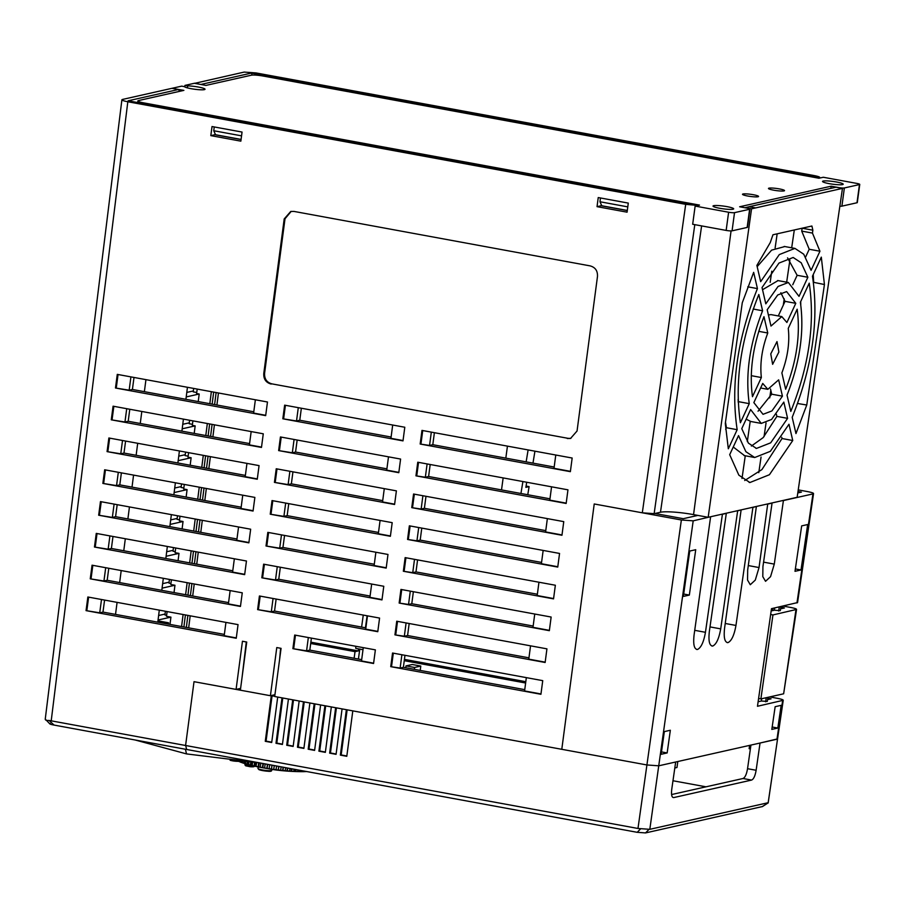 <?xml version="1.0" encoding="UTF-8"?>
<svg xmlns="http://www.w3.org/2000/svg" width="905" height="905" viewBox="0 0 905 905"><rect width="100%" height="100%" fill="white"/><g stroke="black" fill="none" stroke-linecap="round" stroke-linejoin="round"><path stroke-width="1.36" d="M50.295 723.457C48.927 723.808 50.182 724.351 54.051 725.075L186.634 749.464L185.616 745.279L194.021 681.68L185.616 745.279L186.634 749.464L637.211 832.317L645.548 832.917L762.519 806.536M49.786 723.842L45.25 719.102L121.892 99.822M347.135 709.837L341.174 754.94L340.359 755.121L346.796 756.308L352.803 710.878L646.917 764.963L637.98 828.471L49.074 720.448C46.257 720.652 45.001 720.109 45.318 718.819L45.25 719.102M194.666 83.339L244.169 72.083L255.991 72.932L813.867 175.525C818.075 176.328 820.032 177.018 819.749 177.595L819.806 177.493M685.696 204.338L696.443 205.322L128.114 100.806L178.409 89.505L171.973 88.317L122.48 99.448C120.919 99.969 122.695 100.738 127.82 101.756L685.696 204.338L642.312 512.818L654.145 513.667L660.48 512.241A25.894 3.439 -172.3 0 1 693.558 514.617L708.174 517.298L797.147 497.298L842.465 188.387L836.005 187.211L749.182 206.713L755.618 207.912L842.465 188.387M193.331 390.949L186.792 392.419M189.292 422.827L182.765 424.287M185.242 454.695L178.749 456.154M181.204 486.573L174.722 488.033M177.165 518.441L170.694 519.9M173.126 550.319L166.678 551.767M169.088 582.187L162.651 583.635M165.038 614.065L158.624 615.502M194.688 83.215L201.227 84.55M201.125 84.391L251.42 73.09L252.144 75.092M336.479 89.527L337.622 88.611L758.175 165.943L819.625 178.093M336.818 88.792L251.42 73.09M367.102 615.773L365.439 627.776M354.115 658.263L355.031 651.645L358.312 650.91L358.595 648.896M361.604 627.075L363.267 615.072M404.252 660.695L525.624 683.015M420.802 666.069L414.569 667.471L405.983 665.899L412.228 664.496L420.802 666.069L420.203 670.424M525.805 681.703L404.422 659.383M358.312 650.91L310.879 642.188M337.622 88.611L337.146 89.652M371.141 95.104L370.812 95.84M722.699 160.547L723.038 159.812M723.842 159.631L723.367 160.671M757.372 166.124L757.033 166.859M637.98 828.471L649.813 829.319L658.738 765.811L646.917 764.963L658.738 765.811L693.196 520.839L681.363 519.99L594.223 503.972L561.79 749.306L594.223 503.972L642.312 512.818M677.8 761.524L676.974 767.497L674.813 767.983M405.983 665.899L405.734 667.754M414.569 667.471L414.32 669.338M246.284 641.962L242.11 677.031M279.6 659.428L280.618 648.274M228.558 602.606L107.186 580.286L108.77 568.272M232.766 570.795L111.394 548.475L112.978 536.473M236.963 538.995L115.591 516.676L117.186 504.662M241.171 507.196L119.799 484.876L121.383 472.863M245.379 475.397L123.996 453.066L125.591 441.063M249.576 443.586L128.205 421.266L129.788 409.252M253.785 411.786L132.413 389.467L133.997 377.453M524.753 689.644L403.381 667.324L404.965 655.311M528.961 657.845L407.578 635.525L409.173 623.511M533.158 626.045L411.786 603.726L413.37 591.712M537.366 594.234L415.983 571.915L417.578 559.901M541.563 562.435L420.192 540.115L421.775 528.101M545.772 530.635L424.4 508.316L425.984 496.302M549.98 498.825L428.597 476.505L430.192 464.503M554.177 467.025L432.805 444.706L434.389 432.692M365.88 627.855L274.543 611.056L276.138 599.053M370.088 596.056L278.751 579.257L280.335 567.243M374.297 564.245L282.96 547.457L284.543 535.443M378.494 532.445L287.157 515.646L288.752 503.644M382.702 500.646L291.365 483.847L292.949 471.833M386.899 468.847L295.562 452.048L297.157 440.034M391.107 437.036L299.77 420.237L301.354 408.234M361.683 659.655L309.827 650.118L311.411 638.116M627.289 210.56L601.101 205.74L601.248 204.564M241.069 139.528L214.87 134.721L215.028 133.544M224.361 634.405L102.978 612.085L104.573 600.072M121.881 99.776L122.48 99.448M179.676 91.326L178.409 89.505M115.523 614.393L117.084 602.379M119.652 582.571L121.202 570.557M123.77 550.76L125.32 538.735M127.888 518.938L129.449 506.924M132.017 487.116L133.567 475.102M136.135 455.306L137.696 443.28M140.264 423.483L141.814 411.47M144.381 391.673L145.943 379.648M104.539 601.09L104.663 600.094M186.226 396.933L199.202 394.014L198.24 401.571M182.199 428.8L195.163 425.893L194.213 433.405M178.172 460.668L191.125 457.76L190.174 465.238M174.156 492.546L187.075 489.639L186.136 497.071M170.129 524.414L183.036 521.506L182.097 528.905M166.101 556.281L178.998 553.385L178.07 560.738M162.086 588.148L174.959 585.252L174.032 592.571M157.956 620.841L168.545 622.787L165.298 623.545L157.787 622.142M158.058 620.004L170.921 617.131L166.475 616.316L167.12 611.576M166.622 615.276L164.925 614.97L165.4 611.26M169.993 624.405L170.921 617.131M168.545 622.787L168.364 624.111M211.351 391.684L209.836 403.698M207.324 423.517L205.797 435.531M203.286 455.351L201.758 467.365M199.247 487.184L197.72 499.209M195.209 519.018L193.693 531.043M191.181 550.851L189.654 562.876M187.143 582.684L185.616 594.709M183.104 614.518L181.577 626.543M171.418 579.788L170.785 584.483L174.959 585.252M175.717 548L175.084 552.661L178.998 553.385M180.016 516.223L179.382 520.839L183.036 521.506M184.315 484.435L183.692 489.017L187.075 489.639M188.602 452.647L187.991 457.183L191.125 457.76M192.901 420.859L192.301 425.361L195.163 425.893M197.2 389.082L196.6 393.539L199.202 394.014M183.896 626.961L185.412 614.936M187.923 595.128L189.45 583.103M191.962 563.295L193.489 551.269M196 531.461L197.528 519.436M200.039 499.628L201.555 487.603M204.066 467.795L205.593 455.769M208.105 435.961L209.632 423.936M212.143 404.128L213.671 392.103M196.736 392.499L193.218 391.854L193.647 388.426M192.437 424.332L189.179 423.721L189.609 420.259M188.138 456.154L185.129 455.6L185.582 452.093M183.828 487.976L181.091 487.478L181.543 483.926M179.529 519.798L177.052 519.346L177.504 515.76M175.219 551.631L173.013 551.224L173.466 547.593M170.921 583.454L168.975 583.092L169.439 579.426M216.125 392.555L214.609 404.58M212.098 424.388L210.571 436.414M208.06 456.222L206.532 468.247M204.021 488.055L202.494 500.08M199.982 519.889L198.467 531.914M195.955 551.722L194.428 563.747M191.917 583.555L190.389 595.581M187.878 615.389L186.351 627.414M188.67 627.844L190.186 615.819M192.697 596.01L194.224 583.985M196.736 564.177L198.263 552.152M200.774 532.344L202.301 520.318M204.813 500.51L206.329 488.485M208.84 468.677L210.367 456.652M212.879 436.844L214.406 424.818M216.917 405.01L218.444 392.985M135.139 739.996L186.532 753.91L259.826 762.915M681.363 519.99L646.917 764.963L274.701 696.511L281.07 648.353L276.772 647.561L270.414 695.719L240.368 690.198L246.737 642.041L242.45 641.249L236.081 689.406L240.606 688.388M236.081 689.406L194.021 681.68L271.274 695.877L265.267 741.308L271.704 742.496L277.711 697.065L281.998 697.857L275.991 743.288L282.428 744.464L288.435 699.033L292.722 699.825L286.715 745.256L293.152 746.444L299.159 701.013L303.458 701.805L297.451 747.236L303.888 748.412L309.895 702.981L314.182 703.773L308.175 749.204L314.612 750.392L320.619 704.961L324.906 705.742L318.911 751.173L325.348 752.36L331.343 706.929L335.642 707.721L329.635 753.152L336.072 754.329L342.079 708.898L346.366 709.69L340.359 755.121M242.257 592.82L240.447 606.452L90.251 578.827L92.061 565.195L242.257 592.82M246.454 561.01L244.655 574.641L94.459 547.027L96.258 533.396L246.454 561.01M250.662 529.21L248.864 542.842L98.668 515.216L100.466 501.596L250.662 529.21M254.871 497.411L253.061 511.042L102.865 483.417L104.663 469.786L254.871 497.411M259.068 465.611L257.269 479.231L107.073 451.618L108.871 437.986L259.068 465.611M263.276 433.8L261.477 447.432L111.27 419.818L113.08 406.187L263.276 433.8M267.473 402.001L265.674 415.633L115.478 388.007L117.277 374.376L267.473 402.001M542.74 680.65L540.93 694.282L390.734 666.657L392.544 653.025L542.74 680.65M546.937 648.851L545.138 662.483L394.942 634.858L396.741 621.226L546.937 648.851M551.145 617.04L549.346 630.672L399.15 603.058L400.949 589.427L551.145 617.04M555.353 585.241L553.543 598.872L403.347 571.247L405.146 557.616L555.353 585.241M559.55 553.441L557.752 567.073L407.555 539.448L409.354 525.816L559.55 553.441M563.758 521.631L561.96 535.262L411.752 507.648L413.562 494.017L563.758 521.631M567.955 489.831L566.157 503.463L415.961 475.838L417.759 462.217L567.955 489.831M572.164 458.032L570.365 471.663L420.169 444.038L421.968 430.407L572.164 458.032M379.58 618.07L377.781 631.701L257.62 609.608L259.418 595.976L379.58 618.07M383.777 586.27L381.978 599.902L261.817 577.797L263.627 564.166L383.777 586.27M387.985 554.46L386.186 568.091L266.025 545.998L267.823 532.366L387.985 554.46M392.193 522.66L390.383 536.292L270.233 514.198L272.032 500.567L392.193 522.66M396.39 490.861L394.591 504.492L274.43 482.388L276.24 468.767L396.39 490.861M400.598 459.061L398.8 472.682L278.638 450.588L280.437 436.957L400.598 459.061M404.795 427.251L402.997 440.882L282.835 418.789L284.645 405.157L404.795 427.251M375.371 649.869L373.573 663.501L292.892 648.67L294.691 635.039L375.371 649.869M628.285 203.093L627.075 212.177L597.04 206.657L598.239 197.561L628.285 203.093M242.054 132.062L240.854 141.157L210.82 135.626L212.019 126.542L242.054 132.062M238.049 624.62L236.25 638.251L86.054 610.626L87.853 596.995L238.049 624.62M271.975 383.878L568.08 438.337L271.975 383.878C266.749 382.453 264.294 378.89 264.599 373.222L285.018 218.75L291.195 211.385M271.172 384.059C265.934 382.634 263.479 379.082 263.785 373.403L284.204 218.931L290.731 211.476L293.989 211.419L590.094 265.878C595.32 267.303 597.775 270.855 597.47 276.534L577.051 431.006L570.535 438.461L567.265 438.518M737.168 429.694L728.321 448.778L725.301 423.517L742.27 302.779L753.661 272.348L757.44 288.593C737.337 338.628 730.584 385.666 737.168 429.694L726.443 427.714L725.674 429.377M725.482 422.16L726.443 427.714M813.233 274.566L813.697 282.36L824.432 284.521L806.762 405.01L795.97 433.574L792.192 417.318C812.294 367.283 819.059 320.257 812.464 276.229L821.31 257.133L824.432 284.521M770.506 388.992L771.716 394.195L758.051 411.198M781.728 437.285L782.022 438.529L761.931 469.559L744.713 480.521M744.555 455.645L733.254 447.002M807.871 277.258L801.185 262.755L793.176 257.484L778.967 263.084L762.033 287.564L765.811 303.831L778.051 286.466L788.368 282.496L799.013 296.365L807.871 277.258L797.135 275.29L787.554 257.88M797.135 275.29L792.746 284.758M778.04 280.595L762.53 289.713M795.789 303.322L786.615 291.591L777.723 294.985L767.191 309.748L770.981 326.06L781.807 316.592L786.898 322.485L795.789 303.322L785.054 301.342L780.857 292.745M785.054 301.342L778.289 315.947M781.807 316.592L771.083 314.623L768.402 314.951M800.687 301.603L800.778 304.612M738.129 399.331L738.22 402.34M819.941 251.228L809.217 249.26L801.717 231.103L802.135 228.218L812.86 230.187L811.898 226.012L772.961 234.768L770.268 242.563L756.885 265.414L760.664 281.659L779.296 254.588L794.929 248.389L803.742 254.226L811.084 270.324L819.941 251.228L812.452 233.083L812.86 230.187M809.217 249.26L805.654 256.941M784.816 246.545L771.603 250.142L757.18 266.658M776.377 414.219L776.875 416.379L763.198 437.59L751.354 446.063M750.912 421.515L746.15 419.185M744.985 207.754L749.182 206.713M741.998 478.507L745.268 455.769M747.304 441.606L750.211 421.391M770.189 282.337L771.784 271.172M775.121 248.004L777.157 233.818M758.775 472.67L761.06 457.036M764.046 436.629L766.049 422.929M769.714 397.895L770.822 390.349M783.289 305.143L784.216 298.831M786.66 282.19L789.884 260.108M791.683 247.812L794.307 229.972M797.69 403.517L806.762 405.01M708.174 517.298L751.557 208.817L755.618 207.912M787.599 418.348L770.675 442.828L756.456 448.428L748.446 443.156L741.761 428.653L750.63 409.546L761.263 423.427L771.58 419.445L783.821 402.092L787.599 418.348L776.875 416.379M782.44 396.164L771.908 410.938L763.017 414.32L753.854 402.601L762.734 383.437L767.825 389.32L778.651 379.851L782.44 396.164L771.716 394.195M792.746 440.509L769.431 474.718L749.894 482.535L738.853 475.159L729.69 454.683L738.548 435.599L745.89 451.685L754.702 457.523L770.336 451.335L788.979 424.253L792.746 440.509L782.022 438.529M809.24 283.163C815.156 323.209 809.013 365.948 790.812 411.413L787.033 395.146C799.986 362.283 804.443 331.321 800.382 302.27L809.24 283.163M797.158 309.227C800.54 334.273 796.717 360.937 785.664 389.229L781.875 372.917C787.701 357.249 789.827 342.395 788.266 328.379L797.158 309.227M753.152 309.024L762.598 310.766L758.82 294.498C740.618 339.963 734.475 382.713 740.392 422.748L749.25 403.641L738.525 401.673M762.598 310.766C749.645 343.64 745.2 374.602 749.25 403.641M758.729 331.332L767.768 332.995L763.967 316.682C752.926 344.975 749.091 371.65 752.474 396.695L761.365 377.532L751.297 375.677M767.768 332.995C761.931 348.674 759.804 363.516 761.365 377.532M778.877 352.045L776.999 341.592L770.766 353.866L772.632 364.319L778.877 352.045M751.557 208.817L745.177 207.607M747.768 286.817L757.44 288.593M801.717 231.103L812.452 233.083M270.414 695.719L274.939 694.701M240.492 606.124L228.388 603.895L230.153 590.592M107.186 580.286L103.939 581.01L90.251 578.827M103.939 581.01L105.704 567.707M91.066 578.646L92.83 565.342M244.701 574.324L232.596 572.096L234.35 558.792M111.394 548.475L108.148 549.211L94.459 547.027M108.148 549.211L109.901 535.907M95.274 546.846L97.027 533.531M248.898 542.514L236.793 540.296L238.558 526.981M115.591 516.676L112.344 517.411L98.668 515.216M112.344 517.411L114.109 504.096M99.471 515.035L101.236 501.732M253.106 510.714L241.002 508.486L242.755 495.182M119.799 484.876L116.553 485.6L102.865 483.417M116.553 485.6L118.306 472.297M103.679 483.236L105.433 469.933M257.314 478.915L245.21 476.686L246.963 463.383M123.996 453.066L120.761 453.801L107.073 451.618M120.761 453.801L122.514 440.497M107.876 451.437L109.641 438.122M261.511 447.104L249.407 444.887L251.171 431.572M128.205 421.266L124.958 422.002L111.27 419.818M124.958 422.002L126.723 408.687M112.084 419.626L113.849 406.322M265.719 415.305L253.615 413.076L255.368 399.772M132.413 389.467L129.166 390.191L115.478 388.007M129.166 390.191L130.92 376.887M116.293 387.826L118.046 374.523M540.975 693.954L524.583 690.945L526.337 677.63M403.381 667.324L400.134 668.06L390.734 666.657M400.134 668.06L401.888 654.745M391.548 666.476L393.313 653.172M545.183 662.155L528.78 659.134L530.545 645.831M407.578 635.525L404.331 636.249L394.942 634.858M404.331 636.249L406.096 622.945M395.757 634.677L397.51 621.373M549.38 630.355L532.988 627.335L534.742 614.031M411.786 603.726L408.54 604.45L399.15 603.058M408.54 604.45L410.293 591.146M399.953 602.877L401.718 589.562M553.589 598.544L537.197 595.535L538.95 582.232M415.983 571.915L412.748 572.65L403.347 571.247M412.748 572.65L414.501 559.347M404.162 571.066L405.915 557.763M557.797 566.745L541.394 563.725L543.158 550.421M420.192 540.115L416.945 540.839L407.555 539.448M416.945 540.839L418.71 527.536M408.359 539.267L410.123 525.963M561.994 534.946L545.602 531.925L547.355 518.622M424.4 508.316L421.153 509.04L411.752 507.648M421.153 509.04L422.906 495.736M412.567 507.467L414.332 494.153M566.202 503.135L549.799 500.126L551.564 486.822M428.597 476.505L425.35 477.24L415.961 475.838M425.35 477.24L427.115 463.937M416.775 475.657L418.529 462.353M570.41 471.335L554.007 468.326L555.772 455.011M432.805 444.706L429.558 445.441L420.169 444.038M429.558 445.441L431.312 432.126M420.972 443.857L422.737 430.554M377.815 631.373L365.711 629.145L367.475 615.841M274.543 611.056L271.308 611.791L257.62 609.608M271.308 611.791L273.061 598.488M258.434 609.427L260.188 596.112M278.751 579.257L275.505 579.981L261.817 577.797M382.023 599.574L369.919 597.345L371.672 584.042M275.505 579.981L277.269 566.677M262.631 577.616L264.396 564.313M282.96 547.457L279.713 548.181L266.025 545.998M386.231 567.774L374.116 565.546L375.88 552.242M279.713 548.181L281.466 534.878M266.839 545.817L268.593 532.513M287.157 515.646L283.91 516.382L270.233 514.198M390.428 535.964L378.324 533.746L380.089 520.432M283.91 516.382L285.675 503.078M271.036 514.017L272.801 500.703M291.365 483.847L288.118 484.582L274.43 482.388M394.637 504.164L382.532 501.936L384.286 488.632M288.118 484.582L289.883 471.267M275.244 482.207L276.998 468.903M295.562 452.048L292.326 452.772L278.638 450.588M398.834 472.365L386.729 470.136L388.494 456.833M292.326 452.772L294.08 439.468M279.453 450.407L281.206 437.104M299.77 420.237L296.523 420.972L282.835 418.789M403.042 440.554L390.937 438.337L392.691 425.022M296.523 420.972L298.288 407.669M283.65 418.608L285.414 405.293M373.618 663.184L361.514 660.955L363.267 647.652M309.827 650.118L306.58 650.853L292.892 648.67M306.58 650.853L308.334 637.55M293.706 648.489L295.46 635.174M601.101 205.74L597.04 206.657M214.87 134.721L210.82 135.626M236.296 637.923L224.191 635.695L225.945 622.391M102.978 612.085L99.731 612.809L86.054 610.626M99.731 612.809L101.496 599.506M86.857 610.445L88.622 597.142M570.874 438.371L568.08 438.337M310.698 643.489L355.031 651.645M694.927 514.866L694.757 516.11M355.733 646.26L355.756 648.376L362.996 649.688M359.783 649.111L358.414 659.055M366.027 626.735L365.484 627.776M769.759 696.918L777.293 698.309C782.418 699.316 784.194 700.085 782.633 700.617L776.976 739.227L658.738 765.811L675.673 761.999L671.759 789.239C671.125 794.794 671.77 797.577 673.705 797.588L751.58 780.076C753.639 779.171 755.155 775.902 756.128 770.268L760.042 743.028L777.565 738.887L768.141 802.893L762.021 806.728M649.813 829.319L767.644 802.826M274.747 696.183L271.274 695.877M239.327 688.682L240.538 688.909M273.661 694.995L274.871 695.221M341.174 754.94L346.841 755.98M336.411 707.857L330.449 752.971L329.635 753.152M330.449 752.971L336.117 754.012M325.676 705.889L319.714 750.992L318.911 751.173M319.714 750.992L325.381 752.032M314.951 703.909L308.99 749.023L308.175 749.204M308.99 749.023L314.657 750.064M304.227 701.941L298.265 747.055L297.451 747.236M298.265 747.055L303.933 748.096M293.492 699.972L287.53 745.075L286.715 745.256M287.53 745.075L293.197 746.116M282.767 697.993L276.806 743.107L275.991 743.288M276.806 743.107L282.473 744.148M272.077 695.696L266.07 741.127L265.267 741.308M266.07 741.127L271.749 742.168M705.991 786.818L672.981 780.755M762.451 806.57L768.141 802.893M671.623 794.545L742.994 778.504C745.064 777.587 746.58 774.318 747.541 768.696L750.935 745.075M813.55 493.587L812.95 493.915C814.511 493.395 812.735 492.625 807.611 491.607L798.233 489.888M783.232 700.278L757.474 706.273L771.49 608.669L797.554 602.572M777.565 738.887L783.221 700.334M767.723 698.208L771.083 698.818L767.519 699.622M781.162 705.334L777.825 728.05L771.818 729.407L775.155 706.692L781.162 705.334M772.169 727.009L777.825 728.05M797.78 492.942L801.411 492.128L797.995 491.494M807.679 524.538L801.016 569.969L795.009 571.315L801.672 525.884L807.679 524.538M795.359 568.928L801.016 569.969M772.689 610.604L772.994 608.33M780.777 607.3L784.42 607.968L780.563 608.839M780.845 606.87L783.821 606.203L790.619 607.447C795.744 608.454 797.531 609.223 795.959 609.755L783.64 693.796L796.547 609.472M693.196 520.839L711.058 516.653M696.726 649.496L697.495 649.473C694.18 649.304 693.038 644.439 694.09 634.858L710.617 516.755M697.495 649.473C701.081 647.754 703.728 642.041 705.448 632.301L722.405 514.278L726.308 513.395L709.35 631.43C708.298 641.012 709.43 645.876 712.744 646.046C716.33 644.326 718.977 638.602 720.708 628.873L737.654 510.85L741.557 509.798M711.907 646.057L712.744 646.046M727.168 642.618L727.993 642.607C724.679 642.448 723.548 637.584 724.6 628.002L741.127 509.888M727.993 642.607C731.579 640.898 734.238 635.174 735.957 625.446L752.915 507.422L756.806 506.37M767.734 503.915L759.035 567.537L755.29 580.094L750.29 584.732L747.553 580.094L747.677 570.093L756.376 506.461M768.164 503.995L772.056 503.112L762.926 566.666L762.802 576.655L765.54 581.304L770.551 576.666L774.284 564.109L783.413 500.556L812.95 493.915L796.966 602.945M670.345 730.256L664.338 731.602L661.148 754.284L667.155 752.937L670.345 730.256M689.734 551.055L683.354 596.418L689.35 595.071L695.73 549.708L689.734 551.055M654.949 513.486L683.275 518.689L697.879 515.409M758.119 701.737L761.343 701.013L761.671 698.739M771.162 610.943L774.386 610.219L774.714 607.945M774.386 610.219L780.302 610.649L780.891 606.554M796.558 609.427L772.949 614.936L770.653 614.506M772.949 614.936L760.879 698.909L758.594 698.49M760.879 698.909L783.64 693.796M761.343 701.013L767.259 701.443L767.847 697.348M765.641 701.805L766.218 697.71M778.673 611.011L779.262 606.927M683.682 594.031L689.35 595.071M661.487 751.897L667.155 752.937M750.381 748.921L749.136 748.684L749.578 745.381M830.858 188.364L831.152 186.192L739.645 206.77L746.942 208.116A4.627 0.611 -172.3 0 1 749.906 209.1A4.627 0.611 -172.3 0 1 749.612 209.27L734.521 212.652L732.066 230.843A4.627 0.611 7.7 0 1 726.149 230.413L692.676 224.259L695.142 206.08L699.52 205.096L143.793 102.898A9.254 1.233 -172.3 0 1 137.854 100.93A9.254 1.233 -172.3 0 1 138.454 100.591L183.885 90.376L172.278 88.373M187.403 87.876L187.674 85.896A10.419 1.38 7.7 0 1 198.353 87.038A10.419 1.38 7.7 0 1 205.016 89.256A10.419 1.38 7.7 0 1 191.046 88.679A10.419 1.38 7.7 0 1 184.428 86.631L181.701 86.133L172.289 88.249M187.674 85.896L184.948 85.398L194.36 83.283L205.944 85.409L251.375 75.194A9.254 1.233 -172.3 0 1 263.197 76.054L818.935 178.24L823.312 177.256L856.786 183.41A4.627 0.611 -172.3 0 1 859.75 184.405A4.627 0.611 -172.3 0 1 859.456 184.563L844.365 187.957A4.627 0.611 -172.3 0 1 838.449 187.539L831.152 186.192M734.521 212.652A4.627 0.611 -172.3 0 1 728.616 212.234L695.142 206.08M836.514 182.007A10.419 1.38 7.7 0 0 822.543 181.43A10.419 1.38 7.7 0 0 829.218 183.647A10.419 1.38 7.7 0 0 843.189 184.224A10.419 1.38 7.7 0 0 836.514 182.007M779.341 188.896A8.1 1.075 7.7 0 0 768.469 188.455A8.1 1.075 7.7 0 0 773.662 190.174A8.1 1.075 7.7 0 0 784.522 190.627A8.1 1.075 7.7 0 0 779.341 188.896M753.379 194.733A8.1 1.075 7.7 0 0 742.507 194.292A8.1 1.075 7.7 0 0 747.7 196.012A8.1 1.075 7.7 0 0 758.56 196.464A8.1 1.075 7.7 0 0 753.379 194.733M726.998 206.634A10.419 1.38 7.7 0 0 713.027 206.057A10.419 1.38 7.7 0 0 719.701 208.274A10.419 1.38 7.7 0 0 733.672 208.851A10.419 1.38 7.7 0 0 726.998 206.634M601.112 205.639L627.312 210.446M241.081 139.427L214.892 134.607M732.066 230.843L747.157 227.449A4.627 0.611 7.7 0 0 747.451 227.279L749.906 209.1M839.851 206.193A4.627 0.611 7.7 0 0 841.91 206.148L857.001 202.754A4.627 0.611 7.7 0 0 857.295 202.584L859.75 184.405M241.556 135.852L213.75 130.739L215.571 134.732M214.259 126.949L213.75 130.739M527.762 494.741L529.108 486.619L525.862 487.354L526.699 482.241M532.977 463.122L534.934 451.188M528.113 449.932L526.144 461.867M522.909 481.551L520.941 493.485M501.517 489.922L503.146 477.919M505.816 458.134L507.445 446.131M526.077 486.064L529.108 486.619M184.744 86.903L184.948 85.398M627.776 206.872L599.97 201.758L601.791 205.763M600.49 197.98L599.97 201.758M238.569 761.32A39.345 5.226 7.7 0 0 239.271 761.637A210.865 187.256 112.7 0 0 240.232 761.908M241.511 761.433L241.364 762.474A39.345 5.226 7.7 0 1 240.244 762.044L240.345 761.32M244.18 761.682L243.954 763.334A39.345 5.226 7.7 0 1 242.585 762.904L242.766 761.558M247.269 761.953L246.963 764.216A39.345 5.226 7.7 0 1 246.861 764.182A39.345 5.226 7.7 0 1 245.391 763.775L245.662 761.818M246.963 764.216A210.865 143.16 104.8 0 0 247.054 764.239A210.865 143.16 104.8 0 0 247.891 764.465A37.953 5.045 7.7 0 0 248.841 764.714A37.953 5.045 7.7 0 0 249.531 764.895A210.865 143.16 -75.2 0 1 248.603 764.646L248.954 762.101M248.603 764.646A39.345 5.226 7.7 0 0 250.368 765.087A210.865 124.143 103.3 0 0 251.171 765.302A37.953 5.045 7.7 0 0 252.993 765.732A210.865 124.143 -76.7 0 1 252.19 765.517L252.608 762.395M250.753 762.248L250.368 765.087M252.19 765.517A39.345 5.226 7.7 0 0 254.113 765.947A210.865 103.396 102 0 0 254.78 766.139A37.953 5.045 7.7 0 0 256.749 766.558A210.865 103.396 -78 0 1 256.081 766.365L256.579 762.689M254.577 762.542L254.113 765.947M256.081 766.365A39.345 5.226 7.7 0 0 258.151 766.784A210.865 81.201 100.9 0 0 258.672 766.942A37.953 5.045 7.7 0 0 260.776 767.35A210.865 81.201 -79.1 0 1 260.255 767.191L260.798 763.096M258.683 762.836L258.151 766.784M260.255 767.191A39.345 5.226 7.7 0 0 262.427 767.587A210.865 57.863 99.9 0 0 262.801 767.723A37.953 5.045 7.7 0 0 264.995 768.107A210.865 57.863 -80.1 0 1 264.622 767.972L265.176 763.899M262.982 763.503L262.427 767.587M264.622 767.972A39.345 5.226 7.7 0 0 266.885 768.345A210.865 33.711 98.9 0 0 267.099 768.447A37.953 5.045 7.7 0 0 269.351 768.809A210.865 33.711 -81.1 0 1 269.136 768.707L269.679 764.725M267.428 764.318L266.885 768.345M269.136 768.707A39.345 5.226 7.7 0 0 271.455 769.046A210.865 9.084 98 0 0 271.5 769.126A37.953 5.045 7.7 0 0 273.785 769.454A210.865 9.084 -82 0 1 273.74 769.374L274.249 765.573M271.975 765.155L271.455 769.046M273.74 769.374A39.345 5.226 7.7 0 0 276.07 769.68A210.865 15.668 97.1 0 1 275.957 769.736A37.953 5.045 7.7 0 0 278.242 770.019A210.865 15.668 -82.9 0 0 278.355 769.963L278.831 766.411M276.568 765.992L276.07 769.68M278.355 769.963A39.345 5.226 7.7 0 0 280.663 770.234A210.865 40.193 96.2 0 1 280.392 770.279A37.953 5.045 7.7 0 0 282.654 770.517A210.865 40.193 -83.8 0 0 282.926 770.483L283.367 767.248M281.127 766.84L280.663 770.234M282.926 770.483A39.345 5.226 7.7 0 0 285.188 770.709A210.865 64.165 95.2 0 1 284.758 770.732A37.953 5.045 7.7 0 0 286.953 770.936A210.865 64.165 -84.8 0 0 287.383 770.913L287.767 768.062M285.595 767.655L285.188 770.709M287.383 770.913A39.345 5.226 7.7 0 0 289.577 771.094A210.865 87.299 94.2 0 1 288.989 771.105A37.953 5.045 7.7 0 0 291.093 771.252A210.865 87.299 -85.8 0 0 291.681 771.252L292.01 768.831M289.939 768.458L289.577 771.094M291.681 771.252A39.345 5.226 7.7 0 0 293.752 771.377A210.865 109.132 93.1 0 1 293.016 771.377A37.953 5.045 7.7 0 0 294.996 771.49A210.865 109.132 -86.9 0 0 295.731 771.49L295.992 769.567M294.046 769.216L293.752 771.377M295.731 771.49A39.345 5.226 7.7 0 0 297.666 771.569A210.865 129.449 91.7 0 1 296.795 771.558A37.953 5.045 7.7 0 0 298.616 771.614A210.865 129.449 -88.3 0 0 299.487 771.626L299.679 770.246M297.881 769.917L297.666 771.569M299.487 771.626A39.345 5.226 7.7 0 0 301.252 771.648A37.953 5.045 7.7 0 0 301.908 771.648A210.865 147.934 -89.9 0 0 302.904 771.66L303.017 770.856M301.399 770.562L301.252 771.648A210.865 147.934 90.1 0 1 300.437 771.648A210.865 147.934 90.1 0 1 300.268 771.648M302.904 771.66A39.345 5.226 7.7 0 0 304.476 771.637L304.544 771.139M304.487 771.592A37.953 5.045 7.7 0 0 304.827 771.58A210.865 164.359 -91.9 0 0 305.924 771.58L305.958 771.399M305.924 771.58A39.345 5.226 7.7 0 0 306.727 771.546M243.954 763.334A210.865 160.151 106.7 0 0 244.984 763.616A37.953 5.045 7.7 0 0 245.402 763.741M241.364 762.474A210.865 174.97 109.2 0 0 242.495 762.779A37.953 5.045 7.7 0 0 242.597 762.825M271.206 769.261L258.411 766.999A210.876 210.876 0 0 1 248.841 764.714M242.495 762.779L242.664 761.546M244.984 763.616L245.232 761.772M247.891 764.465L248.219 762.033M251.171 765.302L251.567 762.315M254.78 766.139L255.255 762.598M258.672 766.942L259.226 762.881M262.801 767.723L263.366 763.571M267.099 768.447L267.642 764.352M271.5 769.126L272.032 765.166M278.729 766.399L278.242 770.019M283.095 767.202L282.654 770.517M287.349 767.983L286.953 770.936M291.433 768.73L291.093 771.252M295.279 769.442L294.996 771.49M298.831 770.087L298.616 771.614M302.044 770.687L301.908 771.648M54.051 725.075L49.074 720.448M186.532 753.91L185.401 749.238M51.246 720.572L127.82 101.756M654.145 513.667L694.791 224.655M660.48 512.241L701.613 225.911M731.059 230.922L693.558 514.617M263.785 373.403L264.599 373.222M285.018 218.75L284.204 218.931M645.548 832.917L648.625 829.772M640.299 829.172L637.211 832.317M747.541 768.696L756.128 770.268M751.58 780.076L742.994 778.504M763.571 562.141L774.284 564.109M709.995 626.905L720.708 628.873M694.746 630.333L705.448 632.301M725.244 623.477L735.957 625.446M748.322 565.568L759.035 567.548M143.793 102.898L143.68 103.668M726.149 230.413L728.616 212.234M747.157 227.449L749.612 209.27M857.001 202.754L859.456 184.563M844.365 187.957L841.91 206.148M245.312 765.121A4.627 0.611 7.7 0 0 245.413 765.155A4.627 0.611 7.7 0 0 250.527 766.162A4.627 0.611 7.7 0 0 254.09 766.037L254.09 766.037C254.803 766.75 253.491 766.976 250.131 766.727L245.662 765.8L244.916 764.804A4.627 0.611 7.7 0 0 245.312 765.121M245.855 765.845L252.959 766.354M258.581 768.956A6.946 0.928 7.7 0 0 258.672 769.001A6.946 0.928 7.7 0 0 266.353 770.517A6.946 0.928 7.7 0 0 271.738 770.336C271.5 771.117 271.647 772.451 258.932 769.646L257.97 768.481A6.946 0.928 7.7 0 0 258.581 768.956M259.113 769.691A6.245 0.826 7.7 0 0 259.203 769.725A6.245 0.826 7.7 0 0 266.93 771.162A6.245 0.826 7.7 0 0 270.753 770.675M187.437 387.283L185.921 399.309M183.421 419.117L181.905 431.142M179.405 450.95L177.878 462.975M175.378 482.795L173.862 494.82M171.362 514.628L169.846 526.653M167.346 546.462L165.83 558.487M163.319 578.306L161.803 590.332M159.303 610.14L157.787 622.165M755.89 448.314L756.456 448.416M750.539 421.447L760.867 423.336M760.619 387.996L767.825 389.32M749.114 482.365L749.906 482.512M743.978 455.532L754.08 457.398M787.995 282.428L777.644 280.527M794.352 248.298L784.194 246.432M355.756 648.376L362.996 649.711M768.164 802.973L777.553 738.944M797.554 602.606L813.538 493.632M137.639 102.559L137.854 100.93M230.074 760.257A28.7 28.7 0 0 0 239.701 761.263M271.613 769.386A210.876 210.876 0 0 0 300.437 771.648M245.063 763.639L244.916 764.804M271.862 769.42L271.738 770.336M258.185 766.942L257.97 768.481"/></g></svg>

